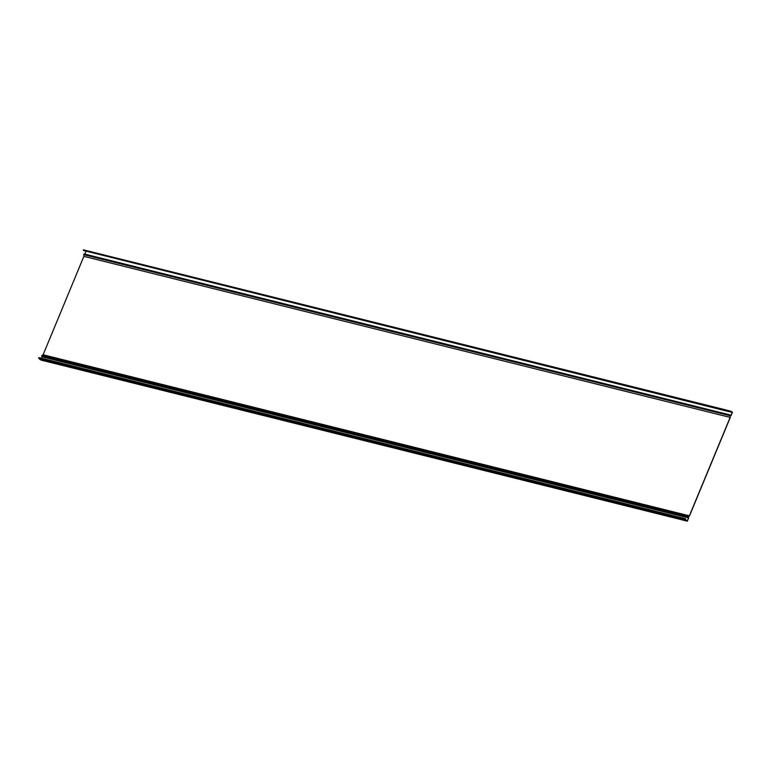 <?xml version="1.0" encoding="UTF-8"?>
<svg xmlns="http://www.w3.org/2000/svg" width="771" height="771" viewBox="0 0 771 771"><rect width="100%" height="100%" fill="white"/><g stroke="black" fill="none" stroke-linecap="round" stroke-linejoin="round"><path stroke-width="1.16" d="M730.301 414.991L84.068 253.938L83.875 256.348L43.109 354.766L689.38 515.828L730.147 417.41L729.877 415.685L730.339 415L731.014 415.309L732.248 412.331L729.79 411.435M83.875 256.348L730.147 417.41M43.109 354.766L41.817 355.498L42.241 356.867L688.513 517.919L688.098 516.551L689.38 515.828M42.241 356.867L41.653 358.284M39.369 357.802L38.579 358.12L684.85 519.172L685.458 518.719L685.891 520.011L687.279 520.897L688.513 517.919M684.85 519.172L685.573 519.336A0.858 0.569 104 0 0 685.814 520.203L687.327 521.167L688.705 517.823L688.127 516.743L689.467 515.982L730.301 417.4L730.021 415.608L731.062 415.559L732.45 412.225L730.937 411.261A0.858 0.569 104 0 0 730.233 411.521M730.156 411.81L732.248 412.331M85.938 251.385L84.8 254.122M687.327 521.167L41.056 360.105L39.543 359.151A0.858 0.569 -76 0 1 39.292 358.303M731.062 415.559L730.079 415.318M729.703 410.895L83.432 249.833L83.374 250.459L729.906 411.859M38.55 357.937L684.821 518.989M83.287 249.92L729.559 410.972M41.817 355.498L688.098 516.551M41.682 356.404L687.954 517.457M83.605 254.632L729.877 415.685M39.543 359.151L685.814 520.203M83.374 250.459L729.645 411.512M38.955 357.705L685.226 518.758M684.87 519.162L685.573 519.336M84.068 253.938L730.339 415M39.186 357.667L685.458 518.719"/></g></svg>
